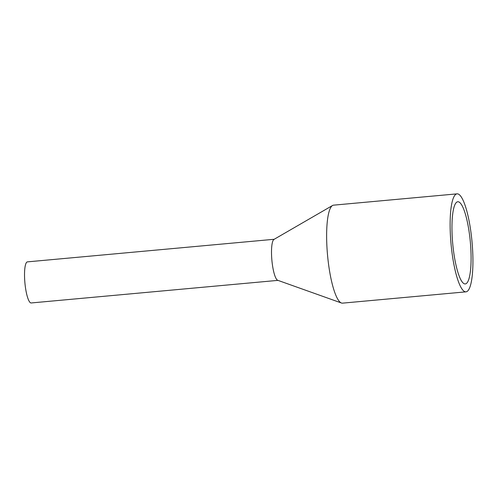 <?xml version="1.0" encoding="UTF-8"?>
<svg xmlns="http://www.w3.org/2000/svg" width="497" height="497" viewBox="0 0 497 497"><rect width="100%" height="100%" fill="white"/><g stroke="black" fill="none" stroke-linecap="round" stroke-linejoin="round"><path stroke-width="0.75" d="M274.189 239.281L27.422 261.869A20.632 4.423 84.8 0 0 24.931 283.104A20.632 4.423 84.8 0 0 31.187 302.959L277.953 280.37M452.773 244.22A41.263 8.84 84.8 0 0 465.192 283.942A41.263 8.84 84.8 0 0 470.28 241.474A41.263 8.84 84.8 0 0 457.669 201.77A41.263 8.84 84.8 0 0 452.773 244.22M457.041 193.855L333.549 205.162A49.197 10.543 84.8 0 0 332.536 205.497A49.197 10.543 84.8 0 0 327.598 255.787A49.197 10.543 84.8 0 0 341.458 303.002A49.197 10.543 84.8 0 0 342.52 303.145L466.012 291.838A49.197 10.543 84.8 0 0 471.964 241.213A49.197 10.543 84.8 0 0 457.041 193.855A49.197 10.543 84.8 0 0 451.09 244.487A49.197 10.543 84.8 0 0 466.012 291.838M332.536 205.497L273.984 239.399A20.632 4.423 84.8 0 0 271.909 260.49A20.632 4.423 84.8 0 0 277.724 280.289L341.458 303.002"/></g></svg>

